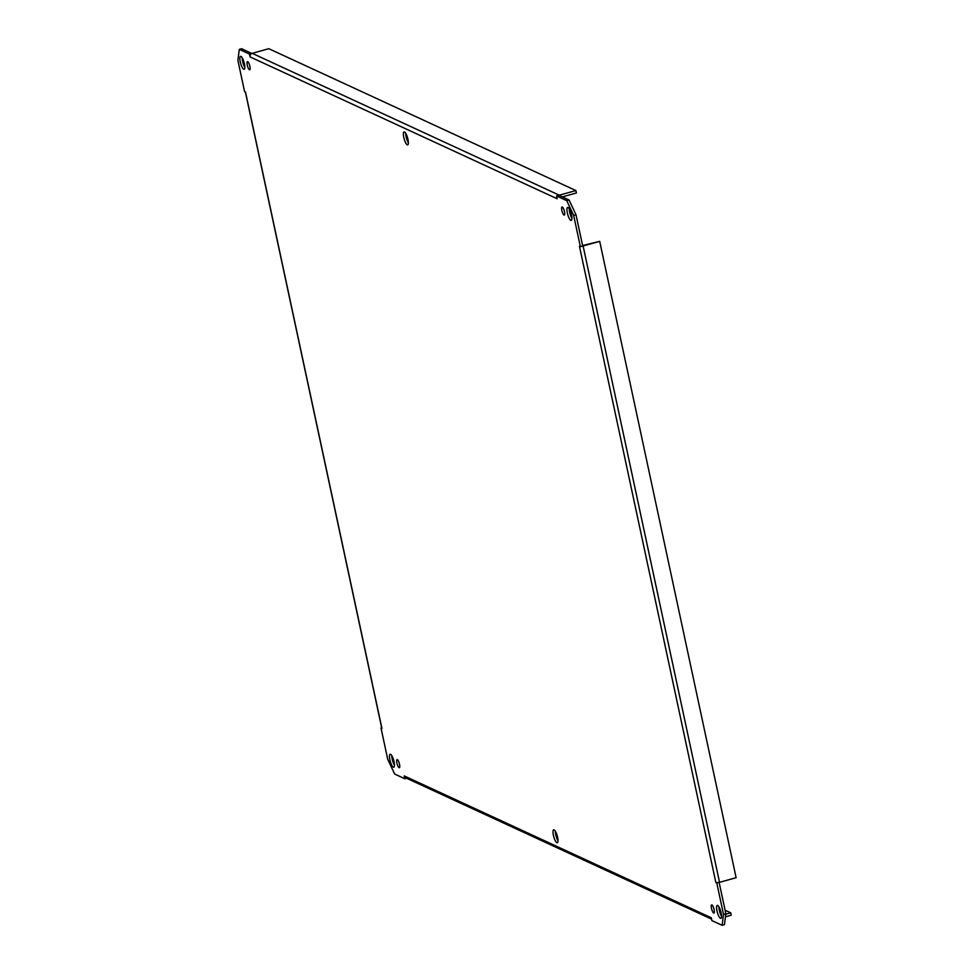<?xml version="1.0" encoding="UTF-8"?>
<svg xmlns="http://www.w3.org/2000/svg" width="974" height="974" viewBox="0 0 974 974"><rect width="100%" height="100%" fill="white"/><g stroke="black" fill="none" stroke-linecap="round" stroke-linejoin="round"><path stroke-width="1.46" d="M405.72 133.28A6.721 1.802 -105.6 0 0 408.386 142.825M404.502 131.953A6.721 1.802 74.4 0 1 407.802 138.625A6.721 1.802 74.4 0 1 407.692 144.858A6.721 1.802 74.4 0 1 404.149 138.868A6.721 1.802 74.4 0 1 404.076 131.904A6.721 1.802 74.4 0 1 404.502 131.953M555.338 831.212A6.721 1.802 -105.6 0 0 558.005 840.757M554.121 829.885A6.721 1.802 74.4 0 1 557.42 836.544A6.721 1.802 74.4 0 1 557.311 842.778A6.721 1.802 74.4 0 1 553.768 836.788A6.721 1.802 74.4 0 1 553.695 829.824A6.721 1.802 74.4 0 1 554.121 829.885M716.803 883.089L723.512 914.379L722.087 925.3L724.425 924.643L725.849 913.734L719.141 882.432L715.89 882.663A2.946 0.633 -12.1 0 0 719.53 882.322L736.125 877.696L599.704 241.345L583.109 245.972A2.946 0.633 -12.1 0 1 582.72 246.069L576.011 214.779L569.072 199.999L558.906 195.299L556.568 195.957L566.734 200.656L573.662 215.424L580.37 246.726L582.72 246.069M582.598 245.533L599.704 241.345M715.89 882.663L579.457 246.3A2.946 0.633 -12.1 0 0 579.53 246.337M579.457 246.3L580.37 246.726M251.816 53.436L241.637 48.737L239.3 49.382L249.466 54.081L251.816 53.46M242.173 57.722A6.721 1.802 -105.6 0 0 244.827 67.279M391.792 755.654A6.721 1.802 -105.6 0 0 394.446 765.199M718.897 906.757A6.721 1.802 -105.6 0 0 721.551 916.303M569.279 208.838A6.721 1.802 -105.6 0 0 571.933 218.383M725.849 913.734L723.512 914.379M556.568 195.957L557.165 198.757A2.946 2.764 -65.2 0 1 557.14 198.672M557.165 198.769L250.075 56.906L249.466 54.081M245.448 91.994A2.946 0.633 167.9 0 0 245.497 92.031L244.584 91.605L237.875 60.303L239.3 49.382M245.497 92.031L381.918 728.382L381.004 727.968L381.674 727.773M406.596 778.238L404.819 778.737L394.653 774.038L387.713 759.257L381.004 727.968M404.819 778.737L404.222 775.925A2.946 2.764 114.8 0 0 405.72 777.836L711.604 919.139M404.222 775.925L711.312 917.788L711.909 920.6L722.087 925.3M240.955 56.407A6.721 1.802 74.4 0 1 244.255 63.066A6.721 1.802 74.4 0 1 244.133 69.3A6.721 1.802 74.4 0 1 240.602 63.31A6.721 1.802 74.4 0 1 240.517 56.346A6.721 1.802 74.4 0 1 240.955 56.407M390.574 754.326A6.721 1.802 74.4 0 1 393.873 760.986A6.721 1.802 74.4 0 1 393.752 767.232A6.721 1.802 74.4 0 1 390.221 761.23A6.721 1.802 74.4 0 1 390.148 754.266A6.721 1.802 74.4 0 1 390.574 754.326M717.68 905.43A6.721 1.802 74.4 0 1 720.979 912.102A6.721 1.802 74.4 0 1 720.857 918.336A6.721 1.802 74.4 0 1 717.327 912.346A6.721 1.802 74.4 0 1 717.254 905.382A6.721 1.802 74.4 0 1 717.68 905.43M568.061 207.511A6.721 1.802 74.4 0 1 571.361 214.183A6.721 1.802 74.4 0 1 571.239 220.416A6.721 1.802 74.4 0 1 567.696 214.414A6.721 1.802 74.4 0 1 567.623 207.462A6.721 1.802 74.4 0 1 568.061 207.511M247.737 61.703A4.2 1.12 74.4 0 1 249.794 65.867A4.2 1.12 74.4 0 1 249.721 69.775A4.2 1.12 74.4 0 1 247.506 66.025A4.2 1.12 74.4 0 1 247.469 61.666A4.2 1.12 74.4 0 1 247.737 61.703M397.355 759.623A4.2 1.12 74.4 0 1 399.413 763.799A4.2 1.12 74.4 0 1 399.34 767.695A4.2 1.12 74.4 0 1 397.136 763.945A4.2 1.12 74.4 0 1 397.088 759.598A4.2 1.12 74.4 0 1 397.355 759.623M711.933 904.956A4.2 1.12 74.4 0 1 713.991 909.119A4.2 1.12 74.4 0 1 713.918 913.015A4.2 1.12 74.4 0 1 711.702 909.266A4.2 1.12 74.4 0 1 711.665 904.919A4.2 1.12 74.4 0 1 711.933 904.956M562.302 207.024A4.2 1.12 74.4 0 1 564.372 211.2A4.2 1.12 74.4 0 1 564.299 215.096A4.2 1.12 74.4 0 1 562.083 211.346A4.2 1.12 74.4 0 1 562.035 206.999A4.2 1.12 74.4 0 1 562.302 207.024M558.942 195.311A2.946 2.764 -65.2 0 1 559.295 195.19L575.89 190.563L576.401 192.974L562.351 196.894M250.075 56.894A2.946 2.764 -65.2 0 1 252.205 53.326L268.8 48.7L575.89 190.563M725.788 914.184L730.719 912.808L731.243 915.207L725.447 916.826M730.719 912.808L725.094 910.203M573.662 215.424L576.011 214.779M569.072 199.999L566.734 200.656M719.53 882.322L583.109 245.972M559.295 195.19L252.205 53.326M245.375 91.958L381.771 728.235"/></g></svg>
